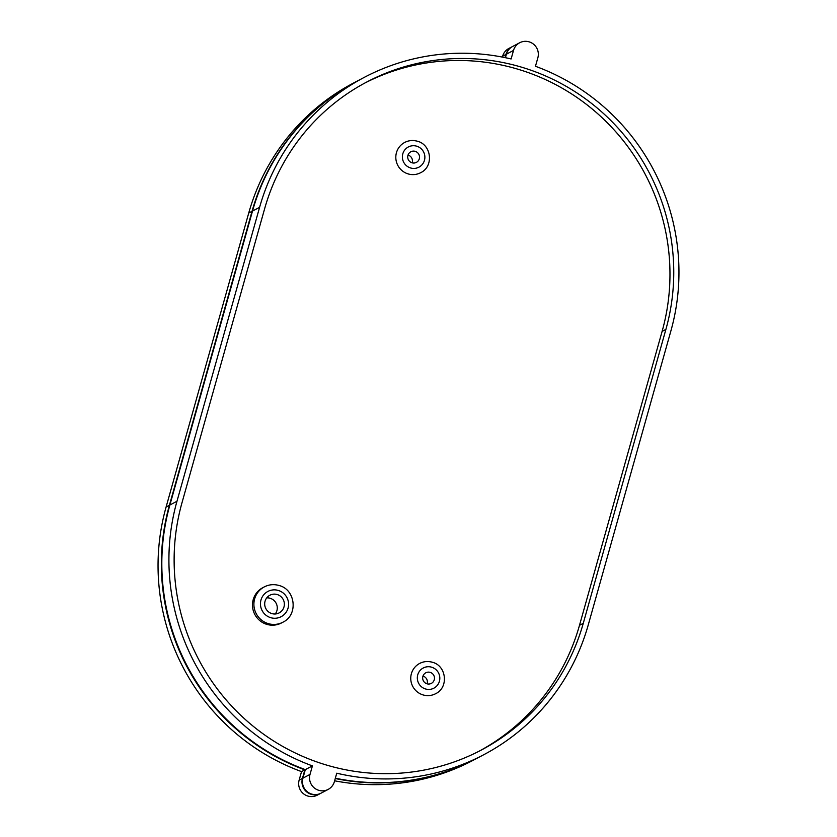 <?xml version="1.0" encoding="UTF-8"?>
<svg xmlns="http://www.w3.org/2000/svg" width="837" height="837" viewBox="0 0 837 837"><rect width="100%" height="100%" fill="white"/><g stroke="black" fill="none" stroke-linecap="round" stroke-linejoin="round"><path stroke-width="1.26" d="M271.847 613.584A9.981 9.803 62.2 0 0 284.308 603.132A9.981 9.803 62.2 0 0 269.87 595.233A9.981 9.803 62.2 0 0 271.847 613.584M275.227 613.992A9.981 9.803 62.2 0 0 266.731 597.869M262.849 587.647A19.962 19.607 62.2 0 0 266.804 624.36A19.962 19.607 62.2 0 0 281.462 622.969L282.885 622.215A19.962 19.607 -117.8 0 1 254.009 606.417A19.962 19.607 -117.8 0 1 264.272 586.904L262.849 587.647M412.024 162.786A5.985 5.88 62.2 0 0 419.494 156.509A5.985 5.88 62.2 0 0 410.831 151.769A5.985 5.88 62.2 0 0 412.024 162.786M412.128 162.817A5.985 5.88 62.2 0 0 408.037 155.065M426.964 683.798A5.985 5.88 62.2 0 0 434.445 677.531A5.985 5.88 62.2 0 0 425.782 672.791A5.985 5.88 62.2 0 0 426.964 683.798M427.069 683.829A5.985 5.88 62.2 0 0 422.978 676.076M432.216 662.255A17.106 16.803 62.2 0 0 410.852 680.178A17.106 16.803 62.2 0 0 435.606 693.716C448.904 687.585 446.581 665.687 432.331 662.234C427.937 660.979 423.71 661.387 419.651 663.448M417.276 141.244A17.106 16.803 62.2 0 0 395.911 159.166A17.106 16.803 62.2 0 0 420.655 172.704C433.964 166.573 431.641 144.675 417.381 141.223C412.986 139.967 408.759 140.375 404.71 142.436M521.974 67.295A211.437 207.691 62.2 0 0 366.679 82.057A211.437 207.691 62.2 0 0 264.607 208.831L181.985 502.775A211.437 207.691 62.2 0 0 252.01 725.271A211.437 207.691 62.2 0 0 481.191 750.109A211.437 207.691 62.2 0 0 583.263 623.335L665.896 329.401A211.437 207.691 62.2 0 0 521.974 67.295M479.298 751.092A211.437 207.691 62.2 0 0 579.486 625.333L662.109 331.389A211.437 207.691 62.2 0 0 518.197 69.293A211.437 207.691 62.2 0 0 364.786 83.072M529.13 41.85A12.827 12.607 -117.8 0 1 537.867 57.753L535.46 66.28A216.71 212.87 -117.8 0 1 670.897 330.897L588.275 624.841A216.71 212.87 -117.8 0 1 483.66 754.775A216.71 212.87 -117.8 0 1 336.756 773.2L334.361 781.727A12.827 12.607 -117.8 0 1 314.262 787.91A12.827 12.607 -117.8 0 1 310.014 774.413L312.41 765.886A216.71 212.87 -117.8 0 1 176.973 501.269L259.596 207.325A216.71 212.87 -117.8 0 1 364.221 77.391A216.71 212.87 -117.8 0 1 511.114 58.967L513.51 50.44A12.827 12.607 -117.8 0 1 529.13 41.85M320.602 793.403L317.296 795.15A12.827 12.607 -117.8 0 1 299.133 780.136L301.54 771.609A216.71 212.87 -117.8 0 1 166.103 506.992L248.725 213.048A216.71 212.87 -117.8 0 1 353.34 83.125L356.656 81.377A216.71 212.87 62.2 0 0 252.031 211.311L169.409 505.255A216.71 212.87 62.2 0 0 304.846 769.873L302.45 778.4A12.827 12.607 62.2 0 0 320.843 793.277M502.378 57.094L502.639 56.173A12.827 12.607 -117.8 0 1 508.833 48.473L512.139 46.736A12.827 12.607 62.2 0 0 505.946 54.426L505.046 57.627M335.26 778.525A216.71 212.87 62.2 0 0 476.096 758.761L472.779 760.498A216.71 212.87 -117.8 0 1 334.622 780.806M519.704 42.75L512.61 46.485A12.827 12.607 62.2 0 0 506.416 54.175L505.422 57.701M335.355 778.201A216.71 212.87 62.2 0 0 476.567 758.51L483.66 754.775M364.221 77.391L357.127 81.126A216.71 212.87 62.2 0 0 252.512 211.06L169.88 505.004A216.71 212.87 62.2 0 0 305.317 769.621L302.921 778.148A12.827 12.607 62.2 0 0 321.073 793.162L328.167 789.417M305.317 769.621L312.41 765.886M301.54 771.609L304.846 769.873M278.344 590.451A14.26 14.009 62.2 0 0 260.987 599.993A14.26 14.009 62.2 0 0 270.696 617.675A14.26 14.009 62.2 0 0 288.054 608.122A14.26 14.009 62.2 0 0 278.344 590.451M431.63 667.194A11.404 11.205 62.2 0 0 417.747 674.831A11.404 11.205 62.2 0 0 425.51 688.966A11.404 11.205 62.2 0 0 439.394 681.339A11.404 11.205 62.2 0 0 431.63 667.194M416.69 146.182A11.404 11.205 62.2 0 0 402.806 153.82A11.404 11.205 62.2 0 0 410.569 167.955A11.404 11.205 62.2 0 0 424.453 160.327A11.404 11.205 62.2 0 0 416.69 146.182M252.512 211.06L259.596 207.325M169.88 505.004L176.973 501.269M302.921 778.148L310.014 774.413M506.416 54.175L513.51 50.44M248.725 213.048L252.031 211.311M502.639 56.173L505.946 54.426M299.133 780.136L302.45 778.4M166.103 506.992L169.409 505.255M579.486 625.333L583.263 623.335M662.109 331.389L665.896 329.401M282.885 622.215C298.39 615.069 295.67 589.52 279.045 585.492C273.919 584.027 269.001 584.498 264.272 586.904"/></g></svg>

